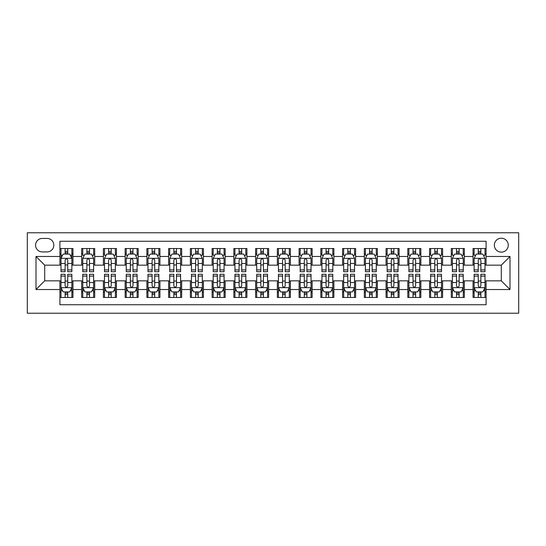 <?xml version="1.0" encoding="UTF-8"?>
<svg xmlns="http://www.w3.org/2000/svg" width="546" height="546" viewBox="0 0 546 546"><rect width="100%" height="100%" fill="white"/><g stroke="black" fill="none" stroke-linecap="round" stroke-linejoin="round"><path stroke-width="0.82" d="M501.303 238.213A6.955 6.955 0 0 0 494.348 245.168A6.955 6.955 0 0 0 501.303 252.129A6.955 6.955 0 0 0 508.265 245.168A6.955 6.955 0 0 0 501.303 238.213M27.3 313.227L518.7 313.227L518.7 232.773L27.3 232.773L27.3 313.227M486.083 248.539L473.041 248.539L473.041 256.477L464.339 256.477L464.339 265.172L473.041 265.172L473.041 256.477M464.339 256.477L464.339 248.539L451.296 248.539L451.296 256.477L442.601 256.477L442.601 265.172L451.296 265.172L451.296 256.477M442.601 256.477L442.601 248.539L429.552 248.539L429.552 256.477L420.857 256.477L420.857 265.172L429.552 265.172L429.552 256.477M420.857 256.477L420.857 248.539L407.807 248.539L407.807 256.477L399.112 256.477L399.112 265.172L407.807 265.172L407.807 256.477M399.112 256.477L399.112 248.539L386.063 248.539L386.063 256.477L377.368 256.477L377.368 265.172L386.063 265.172L386.063 256.477M377.368 256.477L377.368 248.539L364.325 248.539L364.325 256.477L355.623 256.477L355.623 265.172L364.325 265.172L364.325 256.477M355.623 256.477L355.623 248.539L342.581 248.539L342.581 256.477L333.879 256.477L333.879 265.172L342.581 265.172L342.581 256.477M333.879 256.477L333.879 248.539L320.836 248.539L320.836 256.477L312.141 256.477L312.141 265.172L320.836 265.172L320.836 256.477M312.141 256.477L312.141 248.539L299.092 248.539L299.092 256.477L290.397 256.477L290.397 265.172L299.092 265.172L299.092 256.477M290.397 256.477L290.397 248.539L277.348 248.539L277.348 256.477L268.652 256.477L268.652 265.172L277.348 265.172L277.348 256.477M268.652 256.477L268.652 248.539L255.603 248.539L255.603 256.477L246.908 256.477L246.908 265.172L255.603 265.172L255.603 256.477M246.908 256.477L246.908 248.539L233.859 248.539L233.859 256.477L225.164 256.477L225.164 265.172L233.859 265.172L233.859 256.477M225.164 256.477L225.164 248.539L212.121 248.539L212.121 256.477L203.419 256.477L203.419 265.172L212.121 265.172L212.121 256.477M203.419 256.477L203.419 248.539L190.377 248.539L190.377 256.477L181.675 256.477L181.675 265.172L190.377 265.172L190.377 256.477M181.675 256.477L181.675 248.539L168.632 248.539L168.632 256.477L159.937 256.477L159.937 265.172L168.632 265.172L168.632 256.477M159.937 256.477L159.937 248.539L146.888 248.539L146.888 256.477L138.193 256.477L138.193 265.172L146.888 265.172L146.888 256.477M138.193 256.477L138.193 248.539L125.143 248.539L125.143 256.477L116.448 256.477L116.448 265.172L125.143 265.172L125.143 256.477M116.448 256.477L116.448 248.539L103.399 248.539L103.399 256.477L94.704 256.477L94.704 265.172L103.399 265.172L103.399 256.477M94.704 256.477L94.704 248.539L81.661 248.539L81.661 265.172L72.959 265.172L72.959 248.539L59.917 248.539M59.917 297.461L72.959 297.461L72.959 280.828L81.661 280.828L81.661 297.461L94.704 297.461L94.704 280.828L103.399 280.828L103.399 289.523L94.704 289.523M103.399 289.523L103.399 297.461L116.448 297.461L116.448 280.828L125.143 280.828L125.143 289.523L116.448 289.523M125.143 289.523L125.143 297.461L138.193 297.461L138.193 280.828L146.888 280.828L146.888 289.523L138.193 289.523M146.888 289.523L146.888 297.461L159.937 297.461L159.937 280.828L168.632 280.828L168.632 289.523L159.937 289.523M168.632 289.523L168.632 297.461L181.675 297.461L181.675 280.828L190.377 280.828L190.377 289.523L181.675 289.523M190.377 289.523L190.377 297.461L203.419 297.461L203.419 280.828L212.121 280.828L212.121 289.523L203.419 289.523M212.121 289.523L212.121 297.461L225.164 297.461L225.164 280.828L233.859 280.828L233.859 289.523L225.164 289.523M233.859 289.523L233.859 297.461L246.908 297.461L246.908 280.828L255.603 280.828L255.603 289.523L246.908 289.523M255.603 289.523L255.603 297.461L268.652 297.461L268.652 280.828L277.348 280.828L277.348 289.523L268.652 289.523M277.348 289.523L277.348 297.461L290.397 297.461L290.397 280.828L299.092 280.828L299.092 289.523L290.397 289.523M299.092 289.523L299.092 297.461L312.141 297.461L312.141 280.828L320.836 280.828L320.836 289.523L312.141 289.523M320.836 289.523L320.836 297.461L333.879 297.461L333.879 280.828L342.581 280.828L342.581 289.523L333.879 289.523M342.581 289.523L342.581 297.461L355.623 297.461L355.623 280.828L364.325 280.828L364.325 289.523L355.623 289.523M364.325 289.523L364.325 297.461L377.368 297.461L377.368 280.828L386.063 280.828L386.063 289.523L377.368 289.523M386.063 289.523L386.063 297.461L399.112 297.461L399.112 280.828L407.807 280.828L407.807 289.523L399.112 289.523M407.807 289.523L407.807 297.461L420.857 297.461L420.857 280.828L429.552 280.828L429.552 289.523L420.857 289.523M429.552 289.523L429.552 297.461L442.601 297.461L442.601 280.828L451.296 280.828L451.296 289.523L442.601 289.523M451.296 289.523L451.296 297.461L464.339 297.461L464.339 280.828L473.041 280.828L473.041 289.523L464.339 289.523M42.301 251.911L47.086 251.911A6.743 6.743 0 0 0 53.829 245.168A6.743 6.743 0 0 0 47.086 238.431L42.301 238.431A6.743 6.743 0 0 0 35.565 245.168A6.743 6.743 0 0 0 42.301 251.911M486.083 256.477L486.083 241.257L59.917 241.257L59.917 265.172L44.697 265.172L44.697 280.828L59.917 280.828L59.917 304.743L486.083 304.743L486.083 280.828L501.303 280.828L501.303 265.172L486.083 265.172L486.083 256.477L510.005 256.477L510.005 289.523L486.083 289.523M59.917 289.523L35.995 289.523L35.995 256.477L59.917 256.477M473.041 289.523L473.041 297.461L486.083 297.461M59.917 253.972L61.002 253.972M65.131 253.972L67.745 253.972M71.874 253.972L72.959 253.972M59.917 264.953L61.002 264.953M65.131 264.953L67.745 264.953M71.874 264.953L72.959 264.953M59.917 281.047L61.002 281.047M65.131 281.047L67.745 281.047M71.874 281.047L72.959 281.047M59.917 292.028L61.002 292.028M65.131 292.028L67.745 292.028M71.874 292.028L72.959 292.028M81.661 264.953L82.746 264.953M86.875 264.953L89.489 264.953M93.619 264.953L94.704 264.953M81.661 253.972L82.746 253.972M86.875 253.972L89.489 253.972M93.619 253.972L94.704 253.972M81.661 281.047L82.746 281.047M86.875 281.047L89.489 281.047M93.619 281.047L94.704 281.047M81.661 292.028L82.746 292.028M86.875 292.028L89.489 292.028M93.619 292.028L94.704 292.028M103.399 281.047L104.491 281.047M108.62 281.047L111.227 281.047M115.363 281.047L116.448 281.047M103.399 292.028L104.491 292.028M108.62 292.028L111.227 292.028M115.363 292.028L116.448 292.028M103.399 253.972L104.491 253.972M108.62 253.972L111.227 253.972M115.363 253.972L116.448 253.972M103.399 264.953L104.491 264.953M108.62 264.953L111.227 264.953M115.363 264.953L116.448 264.953M125.143 281.047L126.235 281.047M130.364 281.047L132.971 281.047M137.101 281.047L138.193 281.047M125.143 292.028L126.235 292.028M130.364 292.028L132.971 292.028M137.101 292.028L138.193 292.028M125.143 253.972L126.235 253.972M130.364 253.972L132.971 253.972M137.101 253.972L138.193 253.972M125.143 264.953L126.235 264.953M130.364 264.953L132.971 264.953M137.101 264.953L138.193 264.953M146.888 281.047L147.973 281.047M152.109 281.047L154.716 281.047M158.845 281.047L159.937 281.047M146.888 292.028L147.973 292.028M152.109 292.028L154.716 292.028M158.845 292.028L159.937 292.028M146.888 253.972L147.973 253.972M152.109 253.972L154.716 253.972M158.845 253.972L159.937 253.972M146.888 264.953L147.973 264.953M152.109 264.953L154.716 264.953M158.845 264.953L159.937 264.953M168.632 281.047L169.717 281.047M173.853 281.047L176.46 281.047M180.59 281.047L181.675 281.047M168.632 292.028L169.717 292.028M173.853 292.028L176.46 292.028M180.59 292.028L181.675 292.028M168.632 253.972L169.717 253.972M173.853 253.972L176.46 253.972M180.59 253.972L181.675 253.972M168.632 264.953L169.717 264.953M173.853 264.953L176.46 264.953M180.59 264.953L181.675 264.953M190.377 281.047L191.462 281.047M195.591 281.047L198.205 281.047M202.334 281.047L203.419 281.047M190.377 292.028L191.462 292.028M195.591 292.028L198.205 292.028M202.334 292.028L203.419 292.028M190.377 253.972L191.462 253.972M195.591 253.972L198.205 253.972M202.334 253.972L203.419 253.972M190.377 264.953L191.462 264.953M195.591 264.953L198.205 264.953M202.334 264.953L203.419 264.953M212.121 281.047L213.206 281.047M217.335 281.047L219.949 281.047M224.078 281.047L225.164 281.047M212.121 292.028L213.206 292.028M217.335 292.028L219.949 292.028M224.078 292.028L225.164 292.028M212.121 253.972L213.206 253.972M217.335 253.972L219.949 253.972M224.078 253.972L225.164 253.972M212.121 264.953L213.206 264.953M217.335 264.953L219.949 264.953M224.078 264.953L225.164 264.953M233.859 281.047L234.951 281.047M239.08 281.047L241.687 281.047M245.823 281.047L246.908 281.047M233.859 292.028L234.951 292.028M239.08 292.028L241.687 292.028M245.823 292.028L246.908 292.028M233.859 253.972L234.951 253.972M239.08 253.972L241.687 253.972M245.823 253.972L246.908 253.972M233.859 264.953L234.951 264.953M239.08 264.953L241.687 264.953M245.823 264.953L246.908 264.953M255.603 281.047L256.695 281.047M260.824 281.047L263.431 281.047M267.567 281.047L268.652 281.047M255.603 292.028L256.695 292.028M260.824 292.028L263.431 292.028M267.567 292.028L268.652 292.028M255.603 253.972L256.695 253.972M260.824 253.972L263.431 253.972M267.567 253.972L268.652 253.972M255.603 264.953L256.695 264.953M260.824 264.953L263.431 264.953M267.567 264.953L268.652 264.953M277.348 281.047L278.433 281.047M282.569 281.047L285.176 281.047M289.305 281.047L290.397 281.047M277.348 292.028L278.433 292.028M282.569 292.028L285.176 292.028M289.305 292.028L290.397 292.028M277.348 253.972L278.433 253.972M282.569 253.972L285.176 253.972M289.305 253.972L290.397 253.972M277.348 264.953L278.433 264.953M282.569 264.953L285.176 264.953M289.305 264.953L290.397 264.953M299.092 281.047L300.177 281.047M304.313 281.047L306.92 281.047M311.049 281.047L312.141 281.047M299.092 292.028L300.177 292.028M304.313 292.028L306.92 292.028M311.049 292.028L312.141 292.028M299.092 253.972L300.177 253.972M304.313 253.972L306.92 253.972M311.049 253.972L312.141 253.972M299.092 264.953L300.177 264.953M304.313 264.953L306.92 264.953M311.049 264.953L312.141 264.953M320.836 281.047L321.922 281.047M326.051 281.047L328.665 281.047M332.794 281.047L333.879 281.047M320.836 292.028L321.922 292.028M326.051 292.028L328.665 292.028M332.794 292.028L333.879 292.028M320.836 253.972L321.922 253.972M326.051 253.972L328.665 253.972M332.794 253.972L333.879 253.972M320.836 264.953L321.922 264.953M326.051 264.953L328.665 264.953M332.794 264.953L333.879 264.953M342.581 281.047L343.666 281.047M347.795 281.047L350.409 281.047M354.538 281.047L355.623 281.047M342.581 292.028L343.666 292.028M347.795 292.028L350.409 292.028M354.538 292.028L355.623 292.028M342.581 253.972L343.666 253.972M347.795 253.972L350.409 253.972M354.538 253.972L355.623 253.972M342.581 264.953L343.666 264.953M347.795 264.953L350.409 264.953M354.538 264.953L355.623 264.953M364.325 281.047L365.41 281.047M369.54 281.047L372.147 281.047M376.283 281.047L377.368 281.047M364.325 292.028L365.41 292.028M369.54 292.028L372.147 292.028M376.283 292.028L377.368 292.028M364.325 253.972L365.41 253.972M369.54 253.972L372.147 253.972M376.283 253.972L377.368 253.972M364.325 264.953L365.41 264.953M369.54 264.953L372.147 264.953M376.283 264.953L377.368 264.953M386.063 281.047L387.155 281.047M391.284 281.047L393.891 281.047M398.027 281.047L399.112 281.047M386.063 292.028L387.155 292.028M391.284 292.028L393.891 292.028M398.027 292.028L399.112 292.028M386.063 253.972L387.155 253.972M391.284 253.972L393.891 253.972M398.027 253.972L399.112 253.972M386.063 264.953L387.155 264.953M391.284 264.953L393.891 264.953M398.027 264.953L399.112 264.953M407.807 281.047L408.899 281.047M413.029 281.047L415.636 281.047M419.765 281.047L420.857 281.047M407.807 292.028L408.899 292.028M413.029 292.028L415.636 292.028M419.765 292.028L420.857 292.028M407.807 253.972L408.899 253.972M413.029 253.972L415.636 253.972M419.765 253.972L420.857 253.972M407.807 264.953L408.899 264.953M413.029 264.953L415.636 264.953M419.765 264.953L420.857 264.953M429.552 281.047L430.637 281.047M434.773 281.047L437.38 281.047M441.509 281.047L442.601 281.047M429.552 292.028L430.637 292.028M434.773 292.028L437.38 292.028M441.509 292.028L442.601 292.028M429.552 253.972L430.637 253.972M434.773 253.972L437.38 253.972M441.509 253.972L442.601 253.972M429.552 264.953L430.637 264.953M434.773 264.953L437.38 264.953M441.509 264.953L442.601 264.953M451.296 281.047L452.381 281.047M456.511 281.047L459.125 281.047M463.254 281.047L464.339 281.047M451.296 292.028L452.381 292.028M456.511 292.028L459.125 292.028M463.254 292.028L464.339 292.028M451.296 253.972L452.381 253.972M456.511 253.972L459.125 253.972M463.254 253.972L464.339 253.972M451.296 264.953L452.381 264.953M456.511 264.953L459.125 264.953M463.254 264.953L464.339 264.953M473.041 281.047L474.126 281.047M478.255 281.047L480.869 281.047M484.998 281.047L486.083 281.047M473.041 292.028L474.126 292.028M478.255 292.028L480.869 292.028M484.998 292.028L486.083 292.028M473.041 253.972L474.126 253.972M478.255 253.972L480.869 253.972M484.998 253.972L486.083 253.972M473.041 264.953L474.126 264.953M478.255 264.953L480.869 264.953M484.998 264.953L486.083 264.953M44.697 265.172L35.995 256.477M44.697 280.828L35.995 289.523M510.005 256.477L501.303 265.172M510.005 289.523L501.303 280.828M67.745 251.365L65.131 251.365M71.874 269.922L67.745 269.922L67.745 271.696L71.874 271.696L71.874 258.429L69.697 254.081L63.179 254.081L61.002 258.429L61.002 271.696L65.131 271.696L65.131 269.922L61.002 269.922M61.002 258.429L61.002 248.539M71.874 258.429L71.874 248.539M65.131 254.081L65.131 248.539M67.745 248.539L67.745 254.081M67.745 269.922L67.745 260.06C66.871 258.388 66.005 258.388 65.131 260.06L65.131 269.922M65.131 294.635L67.745 294.635M61.002 276.078L65.131 276.078L65.131 274.304L61.002 274.304L61.002 287.571L63.179 291.919L69.697 291.919L71.874 287.571L71.874 274.304L67.745 274.304L67.745 276.078L71.874 276.078M71.874 287.571L71.874 297.461M61.002 287.571L61.002 297.461M67.745 291.919L67.745 297.461M65.131 297.461L65.131 291.919M65.131 276.078L65.131 285.94C66.005 287.612 66.871 287.612 67.745 285.94L67.745 276.078M89.489 248.539L89.489 254.081L89.489 251.365L86.875 251.365M93.619 269.922L89.489 269.922L89.489 271.696L93.619 271.696L93.619 258.429L91.441 254.081L84.917 254.081L82.746 258.429L82.746 271.696L86.875 271.696L86.875 268.871M84.323 255.282L82.746 255.282L82.746 248.539M82.746 255.323L82.746 251.365M93.619 255.323L93.619 251.365M92.042 255.282L93.619 255.282L93.619 248.539M86.875 254.081L86.875 248.539M89.489 269.922L89.489 260.06C88.616 258.388 87.749 258.388 86.875 260.06L86.875 267.397M82.746 263.472L86.875 263.472L86.875 269.922L82.746 269.922M111.227 248.539L111.227 254.081L111.227 251.365L108.62 251.365M115.363 269.922L111.227 269.922L111.227 271.696L115.363 271.696L115.363 258.429L113.186 254.081L106.661 254.081L104.491 258.429L104.491 271.696L108.62 271.696L108.62 268.871M106.067 255.282L104.491 255.282L104.491 248.539M104.491 255.323L104.491 251.365M115.363 255.323L115.363 251.365M113.786 255.282L115.363 255.282L115.363 248.539M108.62 254.081L108.62 248.539M111.227 269.922L111.227 260.06C110.36 258.388 109.493 258.388 108.62 260.06L108.62 267.397M104.491 263.472L108.62 263.472L108.62 269.922L104.491 269.922M132.971 248.539L132.971 254.081L132.971 251.365L130.364 251.365M137.101 269.922L132.971 269.922L132.971 271.696L137.101 271.696L137.101 258.429L134.93 254.081L128.406 254.081L126.235 258.429L126.235 271.696L130.364 271.696L130.364 268.871M127.812 255.282L126.235 255.282L126.235 248.539M126.235 255.323L126.235 251.365M137.101 255.323L137.101 251.365M135.531 255.282L137.101 255.282L137.101 248.539M130.364 254.081L130.364 248.539M132.971 269.922L132.971 260.06C132.105 258.388 131.231 258.388 130.364 260.06L130.364 267.397M126.235 263.472L130.364 263.472L130.364 269.922L126.235 269.922M154.716 248.539L154.716 254.081L154.716 251.365L152.109 251.365M158.845 269.922L154.716 269.922L154.716 271.696L158.845 271.696L158.845 258.429L156.675 254.081L150.15 254.081L147.973 258.429L147.973 271.696L152.109 271.696L152.109 268.871M149.549 255.282L147.973 255.282L147.973 248.539M147.973 255.323L147.973 251.365M158.845 255.323L158.845 251.365M157.268 255.282L158.845 255.282L158.845 248.539M152.109 254.081L152.109 248.539M154.716 269.922L154.716 260.06C153.849 258.388 152.976 258.388 152.109 260.06L152.109 267.397M147.973 263.472L152.109 263.472L152.109 269.922L147.973 269.922M86.875 294.635L89.489 294.635M82.746 276.078L86.875 276.078L86.875 274.304L82.746 274.304L82.746 287.571L84.917 291.919L91.441 291.919L93.619 287.571L93.619 274.304L89.489 274.304L89.489 276.078L93.619 276.078M93.619 287.571L93.619 297.461M82.746 287.571L82.746 297.461M89.489 291.919L89.489 297.461M86.875 297.461L86.875 291.919M86.875 276.078L86.875 285.94C87.742 287.612 88.616 287.612 89.489 285.94L89.489 276.078M108.62 294.635L111.227 294.635M104.491 276.078L108.62 276.078L108.62 274.304L104.491 274.304L104.491 287.571L106.661 291.919L113.186 291.919L115.363 287.571L115.363 274.304L111.227 274.304L111.227 276.078L115.363 276.078M115.363 287.571L115.363 297.461M104.491 287.571L104.491 297.461M111.227 291.919L111.227 297.461M108.62 297.461L108.62 291.919M108.62 276.078L108.62 285.94C109.487 287.612 110.36 287.612 111.227 285.94L111.227 276.078M130.364 294.635L132.971 294.635M126.235 276.078L130.364 276.078L130.364 274.304L126.235 274.304L126.235 287.571L128.406 291.919L134.93 291.919L137.101 287.571L137.101 274.304L132.971 274.304L132.971 276.078L137.101 276.078M137.101 287.571L137.101 297.461M126.235 287.571L126.235 297.461M132.971 291.919L132.971 297.461M130.364 297.461L130.364 291.919M130.364 276.078L130.364 285.94C131.231 287.612 132.105 287.612 132.971 285.94L132.971 276.078M152.109 294.635L154.716 294.635M147.973 276.078L152.109 276.078L152.109 274.304L147.973 274.304L147.973 287.571L150.15 291.919L156.675 291.919L158.845 287.571L158.845 274.304L154.716 274.304L154.716 276.078L158.845 276.078M158.845 287.571L158.845 297.461M147.973 287.571L147.973 297.461M154.716 291.919L154.716 297.461M152.109 297.461L152.109 291.919M152.109 276.078L152.109 285.94C152.976 287.612 153.842 287.612 154.716 285.94L154.716 276.078M176.46 248.539L176.46 254.081L176.46 251.365L173.853 251.365M180.59 269.922L176.46 269.922L176.46 271.696L180.59 271.696L180.59 258.429L178.419 254.081L171.894 254.081L169.717 258.429L169.717 271.696L173.853 271.696L173.853 268.871M171.294 255.282L169.717 255.282L169.717 248.539M169.717 255.323L169.717 251.365M180.59 255.323L180.59 251.365M179.013 255.282L180.59 255.282L180.59 248.539M173.853 254.081L173.853 248.539M176.46 269.922L176.46 260.06C175.594 258.388 174.72 258.388 173.853 260.06L173.853 267.397M169.717 263.472L173.853 263.472L173.853 269.922L169.717 269.922M173.853 294.635L176.46 294.635M169.717 276.078L173.853 276.078L173.853 274.304L169.717 274.304L169.717 287.571L171.894 291.919L178.419 291.919L180.59 287.571L180.59 274.304L176.46 274.304L176.46 276.078L180.59 276.078M180.59 287.571L180.59 297.461M169.717 287.571L169.717 297.461M176.46 291.919L176.46 297.461M173.853 297.461L173.853 291.919M173.853 276.078L173.853 285.94C174.72 287.612 175.587 287.612 176.46 285.94L176.46 276.078M198.205 248.539L198.205 254.081L198.205 251.365L195.591 251.365M202.334 269.922L198.205 269.922L198.205 271.696L202.334 271.696L202.334 258.429L200.157 254.081L193.639 254.081L191.462 258.429L191.462 271.696L195.591 271.696L195.591 268.871M193.038 255.282L191.462 255.282L191.462 248.539M191.462 255.323L191.462 251.365M202.334 255.323L202.334 251.365M200.757 255.282L202.334 255.282L202.334 248.539M195.591 254.081L195.591 248.539M198.205 269.922L198.205 260.06C197.331 258.388 196.464 258.388 195.591 260.06L195.591 267.397M191.462 263.472L195.591 263.472L195.591 269.922L191.462 269.922M195.591 294.635L198.205 294.635M191.462 276.078L195.591 276.078L195.591 274.304L191.462 274.304L191.462 287.571L193.639 291.919L200.157 291.919L202.334 287.571L202.334 274.304L198.205 274.304L198.205 276.078L202.334 276.078M202.334 287.571L202.334 297.461M191.462 287.571L191.462 297.461M198.205 291.919L198.205 297.461M195.591 297.461L195.591 291.919M195.591 276.078L195.591 285.94C196.464 287.612 197.331 287.612 198.205 285.94L198.205 276.078M219.949 248.539L219.949 254.081L219.949 251.365L217.335 251.365M224.078 269.922L219.949 269.922L219.949 271.696L224.078 271.696L224.078 258.429L221.901 254.081L215.383 254.081L213.206 258.429L213.206 271.696L217.335 271.696L217.335 268.871M214.783 255.282L213.206 255.282L213.206 248.539M213.206 255.323L213.206 251.365M224.078 255.323L224.078 251.365M222.502 255.282L224.078 255.282L224.078 248.539M217.335 254.081L217.335 248.539M219.949 269.922L219.949 260.06C219.076 258.388 218.209 258.388 217.335 260.06L217.335 267.397M213.206 263.472L217.335 263.472L217.335 269.922L213.206 269.922M217.335 294.635L219.949 294.635M213.206 276.078L217.335 276.078L217.335 274.304L213.206 274.304L213.206 287.571L215.383 291.919L221.901 291.919L224.078 287.571L224.078 274.304L219.949 274.304L219.949 276.078L224.078 276.078M224.078 287.571L224.078 297.461M213.206 287.571L213.206 297.461M219.949 291.919L219.949 297.461M217.335 297.461L217.335 291.919M217.335 276.078L217.335 285.94C218.209 287.612 219.076 287.612 219.949 285.94L219.949 276.078M241.687 248.539L241.687 254.081L241.687 251.365L239.08 251.365M245.823 269.922L241.687 269.922L241.687 271.696L245.823 271.696L245.823 258.429L243.646 254.081L237.121 254.081L234.951 258.429L234.951 271.696L239.08 271.696L239.08 268.871M236.527 255.282L234.951 255.282L234.951 248.539M234.951 255.323L234.951 251.365M245.823 255.323L245.823 251.365M244.246 255.282L245.823 255.282L245.823 248.539M239.08 254.081L239.08 248.539M241.687 269.922L241.687 260.06C240.82 258.388 239.953 258.388 239.08 260.06L239.08 267.397M234.951 263.472L239.08 263.472L239.08 269.922L234.951 269.922M239.08 294.635L241.687 294.635M234.951 276.078L239.08 276.078L239.08 274.304L234.951 274.304L234.951 287.571L237.121 291.919L243.646 291.919L245.823 287.571L245.823 274.304L241.687 274.304L241.687 276.078L245.823 276.078M245.823 287.571L245.823 297.461M234.951 287.571L234.951 297.461M241.687 291.919L241.687 297.461M239.08 297.461L239.08 291.919M239.08 276.078L239.08 285.94C239.947 287.612 240.82 287.612 241.687 285.94L241.687 276.078M263.431 248.539L263.431 254.081L263.431 251.365L260.824 251.365M267.567 269.922L263.431 269.922L263.431 271.696L267.567 271.696L267.567 258.429L265.39 254.081L258.865 254.081L256.695 258.429L256.695 271.696L260.824 271.696L260.824 268.871M258.272 255.282L256.695 255.282L256.695 248.539M256.695 255.323L256.695 251.365M267.567 255.323L267.567 251.365M265.991 255.282L267.567 255.282L267.567 248.539M260.824 254.081L260.824 248.539M263.431 269.922L263.431 260.06C262.565 258.388 261.698 258.388 260.824 260.06L260.824 267.397M256.695 263.472L260.824 263.472L260.824 269.922L256.695 269.922M260.824 294.635L263.431 294.635M256.695 276.078L260.824 276.078L260.824 274.304L256.695 274.304L256.695 287.571L258.865 291.919L265.39 291.919L267.567 287.571L267.567 274.304L263.431 274.304L263.431 276.078L267.567 276.078M267.567 287.571L267.567 297.461M256.695 287.571L256.695 297.461M263.431 291.919L263.431 297.461M260.824 297.461L260.824 291.919M260.824 276.078L260.824 285.94C261.691 287.612 262.565 287.612 263.431 285.94L263.431 276.078M285.176 248.539L285.176 254.081L285.176 251.365L282.569 251.365M289.305 269.922L285.176 269.922L285.176 271.696L289.305 271.696L289.305 258.429L287.135 254.081L280.61 254.081L278.433 258.429L278.433 271.696L282.569 271.696L282.569 268.871M280.009 255.282L278.433 255.282L278.433 248.539M278.433 255.323L278.433 251.365M289.305 255.323L289.305 251.365M287.728 255.282L289.305 255.282L289.305 248.539M282.569 254.081L282.569 248.539M285.176 269.922L285.176 260.06C284.309 258.388 283.435 258.388 282.569 260.06L282.569 267.397M278.433 263.472L282.569 263.472L282.569 269.922L278.433 269.922M282.569 294.635L285.176 294.635M278.433 276.078L282.569 276.078L282.569 274.304L278.433 274.304L278.433 287.571L280.61 291.919L287.135 291.919L289.305 287.571L289.305 274.304L285.176 274.304L285.176 276.078L289.305 276.078M289.305 287.571L289.305 297.461M278.433 287.571L278.433 297.461M285.176 291.919L285.176 297.461M282.569 297.461L282.569 291.919M282.569 276.078L282.569 285.94C283.435 287.612 284.302 287.612 285.176 285.94L285.176 276.078M306.92 248.539L306.92 254.081L306.92 251.365L304.313 251.365M311.049 269.922L306.92 269.922L306.92 271.696L311.049 271.696L311.049 258.429L308.879 254.081L302.354 254.081L300.177 258.429L300.177 271.696L304.313 271.696L304.313 268.871M301.754 255.282L300.177 255.282L300.177 248.539M300.177 255.323L300.177 251.365M311.049 255.323L311.049 251.365M309.473 255.282L311.049 255.282L311.049 248.539M304.313 254.081L304.313 248.539M306.92 269.922L306.92 260.06C306.053 258.388 305.18 258.388 304.313 260.06L304.313 267.397M300.177 263.472L304.313 263.472L304.313 269.922L300.177 269.922M304.313 294.635L306.92 294.635M300.177 276.078L304.313 276.078L304.313 274.304L300.177 274.304L300.177 287.571L302.354 291.919L308.879 291.919L311.049 287.571L311.049 274.304L306.92 274.304L306.92 276.078L311.049 276.078M311.049 287.571L311.049 297.461M300.177 287.571L300.177 297.461M306.92 291.919L306.92 297.461M304.313 297.461L304.313 291.919M304.313 276.078L304.313 285.94C305.18 287.612 306.047 287.612 306.92 285.94L306.92 276.078M328.665 248.539L328.665 254.081L328.665 251.365L326.051 251.365M332.794 269.922L328.665 269.922L328.665 271.696L332.794 271.696L332.794 258.429L330.617 254.081L324.099 254.081L321.922 258.429L321.922 271.696L326.051 271.696L326.051 268.871M323.498 255.282L321.922 255.282L321.922 248.539M321.922 255.323L321.922 251.365M332.794 255.323L332.794 251.365M331.217 255.282L332.794 255.282L332.794 248.539M326.051 254.081L326.051 248.539M328.665 269.922L328.665 260.06C327.791 258.388 326.924 258.388 326.051 260.06L326.051 267.397M321.922 263.472L326.051 263.472L326.051 269.922L321.922 269.922M326.051 294.635L328.665 294.635M321.922 276.078L326.051 276.078L326.051 274.304L321.922 274.304L321.922 287.571L324.099 291.919L330.617 291.919L332.794 287.571L332.794 274.304L328.665 274.304L328.665 276.078L332.794 276.078M332.794 287.571L332.794 297.461M321.922 287.571L321.922 297.461M328.665 291.919L328.665 297.461M326.051 297.461L326.051 291.919M326.051 276.078L326.051 285.94C326.924 287.612 327.791 287.612 328.665 285.94L328.665 276.078M347.795 294.635L350.409 294.635M343.666 276.078L347.795 276.078L347.795 274.304L343.666 274.304L343.666 287.571L345.843 291.919L352.361 291.919L354.538 287.571L354.538 274.304L350.409 274.304L350.409 276.078L354.538 276.078M354.538 287.571L354.538 297.461M343.666 287.571L343.666 297.461M350.409 291.919L350.409 297.461M347.795 297.461L347.795 291.919M347.795 276.078L347.795 285.94C348.669 287.612 349.536 287.612 350.409 285.94L350.409 276.078M369.54 294.635L372.147 294.635M365.41 276.078L369.54 276.078L369.54 274.304L365.41 274.304L365.41 287.571L367.581 291.919L374.106 291.919L376.283 287.571L376.283 274.304L372.147 274.304L372.147 276.078L376.283 276.078M376.283 287.571L376.283 297.461M365.41 287.571L365.41 297.461M372.147 291.919L372.147 297.461M369.54 297.461L369.54 291.919M369.54 276.078L369.54 285.94C370.406 287.612 371.28 287.612 372.147 285.94L372.147 276.078M350.409 248.539L350.409 254.081L350.409 251.365L347.795 251.365M354.538 269.922L350.409 269.922L350.409 271.696L354.538 271.696L354.538 258.429L352.361 254.081L345.843 254.081L343.666 258.429L343.666 271.696L347.795 271.696L347.795 268.871M345.243 255.282L343.666 255.282L343.666 248.539M343.666 255.323L343.666 251.365M354.538 255.323L354.538 251.365M352.962 255.282L354.538 255.282L354.538 248.539M347.795 254.081L347.795 248.539M350.409 269.922L350.409 260.06C349.536 258.388 348.669 258.388 347.795 260.06L347.795 267.397M343.666 263.472L347.795 263.472L347.795 269.922L343.666 269.922M372.147 248.539L372.147 254.081L372.147 251.365L369.54 251.365M376.283 269.922L372.147 269.922L372.147 271.696L376.283 271.696L376.283 258.429L374.106 254.081L367.581 254.081L365.41 258.429L365.41 271.696L369.54 271.696L369.54 268.871M366.987 255.282L365.41 255.282L365.41 248.539M365.41 255.323L365.41 251.365M376.283 255.323L376.283 251.365M374.706 255.282L376.283 255.282L376.283 248.539M369.54 254.081L369.54 248.539M372.147 269.922L372.147 260.06C371.28 258.388 370.413 258.388 369.54 260.06L369.54 267.397M365.41 263.472L369.54 263.472L369.54 269.922L365.41 269.922M393.891 248.539L393.891 254.081L393.891 251.365L391.284 251.365M398.027 269.922L393.891 269.922L393.891 271.696L398.027 271.696L398.027 258.429L395.85 254.081L389.325 254.081L387.155 258.429L387.155 271.696L391.284 271.696L391.284 268.871M388.732 255.282L387.155 255.282L387.155 248.539M387.155 255.323L387.155 251.365M398.027 255.323L398.027 251.365M396.451 255.282L398.027 255.282L398.027 248.539M391.284 254.081L391.284 248.539M393.891 269.922L393.891 260.06C393.024 258.388 392.158 258.388 391.284 260.06L391.284 267.397M387.155 263.472L391.284 263.472L391.284 269.922L387.155 269.922M391.284 294.635L393.891 294.635M387.155 276.078L391.284 276.078L391.284 274.304L387.155 274.304L387.155 287.571L389.325 291.919L395.85 291.919L398.027 287.571L398.027 274.304L393.891 274.304L393.891 276.078L398.027 276.078M398.027 287.571L398.027 297.461M387.155 287.571L387.155 297.461M393.891 291.919L393.891 297.461M391.284 297.461L391.284 291.919M391.284 276.078L391.284 285.94C392.151 287.612 393.024 287.612 393.891 285.94L393.891 276.078M415.636 248.539L415.636 254.081L415.636 251.365L413.029 251.365M419.765 269.922L415.636 269.922L415.636 271.696L419.765 271.696L419.765 258.429L417.594 254.081L411.07 254.081L408.899 258.429L408.899 271.696L413.029 271.696L413.029 268.871M410.469 255.282L408.899 255.282L408.899 248.539M408.899 255.323L408.899 251.365M419.765 255.323L419.765 251.365M418.188 255.282L419.765 255.282L419.765 248.539M413.029 254.081L413.029 248.539M415.636 269.922L415.636 260.06C414.769 258.388 413.895 258.388 413.029 260.06L413.029 267.397M408.899 263.472L413.029 263.472L413.029 269.922L408.899 269.922M413.029 294.635L415.636 294.635M408.899 276.078L413.029 276.078L413.029 274.304L408.899 274.304L408.899 287.571L411.07 291.919L417.594 291.919L419.765 287.571L419.765 274.304L415.636 274.304L415.636 276.078L419.765 276.078M419.765 287.571L419.765 297.461M408.899 287.571L408.899 297.461M415.636 291.919L415.636 297.461M413.029 297.461L413.029 291.919M413.029 276.078L413.029 285.94C413.895 287.612 414.769 287.612 415.636 285.94L415.636 276.078M437.38 248.539L437.38 254.081L437.38 251.365L434.773 251.365M441.509 269.922L437.38 269.922L437.38 271.696L441.509 271.696L441.509 258.429L439.339 254.081L432.814 254.081L430.637 258.429L430.637 271.696L434.773 271.696L434.773 268.871M432.214 255.282L430.637 255.282L430.637 248.539M430.637 255.323L430.637 251.365M441.509 255.323L441.509 251.365M439.933 255.282L441.509 255.282L441.509 248.539M434.773 254.081L434.773 248.539M437.38 269.922L437.38 260.06C436.513 258.388 435.64 258.388 434.773 260.06L434.773 267.397M430.637 263.472L434.773 263.472L434.773 269.922L430.637 269.922M434.773 294.635L437.38 294.635M430.637 276.078L434.773 276.078L434.773 274.304L430.637 274.304L430.637 287.571L432.814 291.919L439.339 291.919L441.509 287.571L441.509 274.304L437.38 274.304L437.38 276.078L441.509 276.078M441.509 287.571L441.509 297.461M430.637 287.571L430.637 297.461M437.38 291.919L437.38 297.461M434.773 297.461L434.773 291.919M434.773 276.078L434.773 285.94C435.64 287.612 436.507 287.612 437.38 285.94L437.38 276.078M459.125 248.539L459.125 254.081L459.125 251.365L456.511 251.365M463.254 269.922L459.125 269.922L459.125 271.696L463.254 271.696L463.254 258.429L461.083 254.081L454.559 254.081L452.381 258.429L452.381 271.696L456.511 271.696L456.511 268.871M453.958 255.282L452.381 255.282L452.381 248.539M452.381 255.323L452.381 251.365M463.254 255.323L463.254 251.365M461.677 255.282L463.254 255.282L463.254 248.539M456.511 254.081L456.511 248.539M459.125 269.922L459.125 260.06C458.258 258.388 457.384 258.388 456.511 260.06L456.511 267.397M452.381 263.472L456.511 263.472L456.511 269.922L452.381 269.922M456.511 294.635L459.125 294.635M452.381 276.078L456.511 276.078L456.511 274.304L452.381 274.304L452.381 287.571L454.559 291.919L461.083 291.919L463.254 287.571L463.254 274.304L459.125 274.304L459.125 276.078L463.254 276.078M463.254 287.571L463.254 297.461M452.381 287.571L452.381 297.461M459.125 291.919L459.125 297.461M456.511 297.461L456.511 291.919M456.511 276.078L456.511 285.94C457.384 287.612 458.251 287.612 459.125 285.94L459.125 276.078M480.869 248.539L480.869 254.081L480.869 251.365L478.255 251.365M484.998 269.922L480.869 269.922L480.869 271.696L484.998 271.696L484.998 258.429L482.821 254.081L476.303 254.081L474.126 258.429L474.126 271.696L478.255 271.696L478.255 268.871M475.702 255.282L474.126 255.282L474.126 248.539M474.126 255.323L474.126 251.365M484.998 255.323L484.998 251.365M483.422 255.282L484.998 255.282L484.998 248.539M478.255 254.081L478.255 248.539M480.869 269.922L480.869 260.06C479.995 258.388 479.129 258.388 478.255 260.06L478.255 267.397M474.126 263.472L478.255 263.472L478.255 269.922L474.126 269.922M478.255 294.635L480.869 294.635M474.126 276.078L478.255 276.078L478.255 274.304L474.126 274.304L474.126 287.571L476.303 291.919L482.821 291.919L484.998 287.571L484.998 274.304L480.869 274.304L480.869 276.078L484.998 276.078M484.998 287.571L484.998 297.461M474.126 287.571L474.126 297.461M480.869 291.919L480.869 297.461M478.255 297.461L478.255 291.919M478.255 276.078L478.255 285.94C479.129 287.612 479.995 287.612 480.869 285.94L480.869 276.078M81.661 289.523L72.959 289.523M81.661 256.477L72.959 256.477M71.819 258.326L61.056 258.326M61.002 255.282L62.578 255.282M70.297 255.282L71.874 255.282M65.131 263.472L61.002 263.472M71.874 263.472L67.745 263.472M67.745 252.75L65.131 252.75M61.056 287.674L71.819 287.674M71.874 290.718L70.297 290.718M62.578 290.718L61.002 290.718M67.745 282.528L71.874 282.528M61.002 282.528L65.131 282.528M65.131 293.25L67.745 293.25M93.564 258.326L82.801 258.326M93.619 263.472L89.489 263.472M89.489 252.75L86.875 252.75M115.308 258.326L104.545 258.326M115.363 263.472L111.227 263.472M111.227 252.75L108.62 252.75M137.053 258.326L126.29 258.326M137.101 263.472L132.971 263.472M132.971 252.75L130.364 252.75M158.79 258.326L148.027 258.326M158.845 263.472L154.716 263.472M154.716 252.75L152.109 252.75M82.801 287.674L93.564 287.674M93.619 290.718L92.042 290.718M84.323 290.718L82.746 290.718M89.489 282.528L93.619 282.528M82.746 282.528L86.875 282.528M86.875 293.25L89.489 293.25M104.545 287.674L115.308 287.674M115.363 290.718L113.786 290.718M106.067 290.718L104.491 290.718M111.227 282.528L115.363 282.528M104.491 282.528L108.62 282.528M108.62 293.25L111.227 293.25M126.29 287.674L137.053 287.674M137.101 290.718L135.531 290.718M127.812 290.718L126.235 290.718M132.971 282.528L137.101 282.528M126.235 282.528L130.364 282.528M130.364 293.25L132.971 293.25M148.027 287.674L158.79 287.674M158.845 290.718L157.268 290.718M149.549 290.718L147.973 290.718M154.716 282.528L158.845 282.528M147.973 282.528L152.109 282.528M152.109 293.25L154.716 293.25M180.535 258.326L169.772 258.326M180.59 263.472L176.46 263.472M176.46 252.75L173.853 252.75M169.772 287.674L180.535 287.674M180.59 290.718L179.013 290.718M171.294 290.718L169.717 290.718M176.46 282.528L180.59 282.528M169.717 282.528L173.853 282.528M173.853 293.25L176.46 293.25M202.279 258.326L191.516 258.326M202.334 263.472L198.205 263.472M198.205 252.75L195.591 252.75M191.516 287.674L202.279 287.674M202.334 290.718L200.757 290.718M193.038 290.718L191.462 290.718M198.205 282.528L202.334 282.528M191.462 282.528L195.591 282.528M195.591 293.25L198.205 293.25M224.024 258.326L213.261 258.326M224.078 263.472L219.949 263.472M219.949 252.75L217.335 252.75M213.261 287.674L224.024 287.674M224.078 290.718L222.502 290.718M214.783 290.718L213.206 290.718M219.949 282.528L224.078 282.528M213.206 282.528L217.335 282.528M217.335 293.25L219.949 293.25M245.768 258.326L235.005 258.326M245.823 263.472L241.687 263.472M241.687 252.75L239.08 252.75M235.005 287.674L245.768 287.674M245.823 290.718L244.246 290.718M236.527 290.718L234.951 290.718M241.687 282.528L245.823 282.528M234.951 282.528L239.08 282.528M239.08 293.25L241.687 293.25M267.513 258.326L256.75 258.326M267.567 263.472L263.431 263.472M263.431 252.75L260.824 252.75M256.75 287.674L267.513 287.674M267.567 290.718L265.991 290.718M258.272 290.718L256.695 290.718M263.431 282.528L267.567 282.528M256.695 282.528L260.824 282.528M260.824 293.25L263.431 293.25M289.25 258.326L278.487 258.326M289.305 263.472L285.176 263.472M285.176 252.75L282.569 252.75M278.487 287.674L289.25 287.674M289.305 290.718L287.728 290.718M280.009 290.718L278.433 290.718M285.176 282.528L289.305 282.528M278.433 282.528L282.569 282.528M282.569 293.25L285.176 293.25M310.995 258.326L300.232 258.326M311.049 263.472L306.92 263.472M306.92 252.75L304.313 252.75M300.232 287.674L310.995 287.674M311.049 290.718L309.473 290.718M301.754 290.718L300.177 290.718M306.92 282.528L311.049 282.528M300.177 282.528L304.313 282.528M304.313 293.25L306.92 293.25M332.739 258.326L321.976 258.326M332.794 263.472L328.665 263.472M328.665 252.75L326.051 252.75M321.976 287.674L332.739 287.674M332.794 290.718L331.217 290.718M323.498 290.718L321.922 290.718M328.665 282.528L332.794 282.528M321.922 282.528L326.051 282.528M326.051 293.25L328.665 293.25M343.721 287.674L354.484 287.674M354.538 290.718L352.962 290.718M345.243 290.718L343.666 290.718M350.409 282.528L354.538 282.528M343.666 282.528L347.795 282.528M347.795 293.25L350.409 293.25M365.465 287.674L376.228 287.674M376.283 290.718L374.706 290.718M366.987 290.718L365.41 290.718M372.147 282.528L376.283 282.528M365.41 282.528L369.54 282.528M369.54 293.25L372.147 293.25M354.484 258.326L343.721 258.326M354.538 263.472L350.409 263.472M350.409 252.75L347.795 252.75M376.228 258.326L365.465 258.326M376.283 263.472L372.147 263.472M372.147 252.75L369.54 252.75M397.973 258.326L387.21 258.326M398.027 263.472L393.891 263.472M393.891 252.75L391.284 252.75M387.21 287.674L397.973 287.674M398.027 290.718L396.451 290.718M388.732 290.718L387.155 290.718M393.891 282.528L398.027 282.528M387.155 282.528L391.284 282.528M391.284 293.25L393.891 293.25M419.71 258.326L408.947 258.326M419.765 263.472L415.636 263.472M415.636 252.75L413.029 252.75M408.947 287.674L419.71 287.674M419.765 290.718L418.188 290.718M410.469 290.718L408.899 290.718M415.636 282.528L419.765 282.528M408.899 282.528L413.029 282.528M413.029 293.25L415.636 293.25M441.455 258.326L430.692 258.326M441.509 263.472L437.38 263.472M437.38 252.75L434.773 252.75M430.692 287.674L441.455 287.674M441.509 290.718L439.933 290.718M432.214 290.718L430.637 290.718M437.38 282.528L441.509 282.528M430.637 282.528L434.773 282.528M434.773 293.25L437.38 293.25M463.199 258.326L452.436 258.326M463.254 263.472L459.125 263.472M459.125 252.75L456.511 252.75M452.436 287.674L463.199 287.674M463.254 290.718L461.677 290.718M453.958 290.718L452.381 290.718M459.125 282.528L463.254 282.528M452.381 282.528L456.511 282.528M456.511 293.25L459.125 293.25M484.944 258.326L474.181 258.326M484.998 263.472L480.869 263.472M480.869 252.75L478.255 252.75M474.181 287.674L484.944 287.674M484.998 290.718L483.422 290.718M475.702 290.718L474.126 290.718M480.869 282.528L484.998 282.528M474.126 282.528L478.255 282.528M478.255 293.25L480.869 293.25"/></g></svg>

